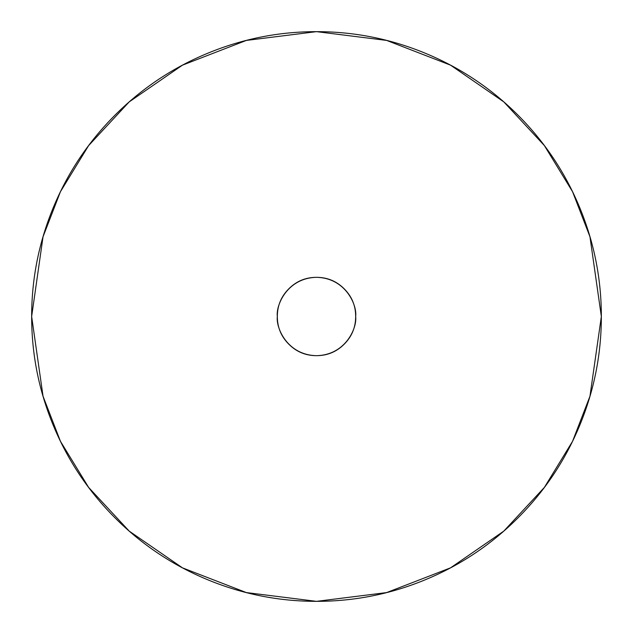 <?xml version="1.0" encoding="UTF-8"?>
<svg xmlns="http://www.w3.org/2000/svg" width="633" height="633" viewBox="0 0 633 633"><rect width="100%" height="100%" fill="white"/><g stroke="black" fill="none" stroke-linecap="round" stroke-linejoin="round"><path stroke-width="0.95" d="M31.65 316.5L43.044 236.742L60.452 191.68L88.62 145.59L129.203 101.889L182.454 65.159L246.379 40.417L316.5 31.65L386.621 40.417L450.546 65.159L503.797 101.889L544.38 145.59L572.548 191.68L589.956 236.742L601.35 316.5C601.35 354.274 594.126 390.608 579.67 425.511C565.214 460.405 544.625 491.208 517.921 517.921C491.208 544.625 460.405 565.214 425.511 579.67C390.608 594.126 354.274 601.35 316.5 601.35C278.726 601.35 242.392 594.126 207.489 579.67C172.595 565.214 141.792 544.625 115.079 517.921C88.375 491.208 67.786 460.405 53.33 425.511C38.874 390.608 31.65 354.274 31.65 316.5C31.65 278.726 38.874 242.392 53.33 207.489C67.786 172.595 88.375 141.792 115.079 115.079C141.792 88.375 172.595 67.786 207.489 53.33C242.392 38.874 278.726 31.65 316.5 31.65C354.274 31.65 390.608 38.874 425.511 53.33C460.405 67.786 491.208 88.375 517.921 115.079C544.625 141.792 565.214 172.595 579.67 207.489C594.126 242.392 601.35 278.726 601.35 316.5L589.956 396.258L572.548 441.32L544.38 487.41L503.797 531.111L450.546 567.841L386.621 592.583L316.5 601.35L246.379 592.583L182.454 567.841L129.203 531.111L88.62 487.41L60.452 441.32L43.044 396.258L31.65 316.5M355.667 316.5C357.241 327.957 345.491 355.129 316.5 355.667C287.509 355.129 275.759 327.957 277.333 316.5C275.759 305.043 287.509 277.871 316.5 277.333C345.491 277.871 357.241 305.043 355.667 316.5C355.667 305.684 351.845 296.45 344.194 288.806C336.55 281.155 327.316 277.333 316.5 277.333C305.684 277.333 296.45 281.155 288.806 288.806C281.155 296.45 277.333 305.684 277.333 316.5C277.333 327.316 281.155 336.55 288.806 344.194C296.45 351.845 305.684 355.667 316.5 355.667C327.316 355.667 336.55 351.845 344.194 344.194C351.845 336.55 355.667 327.316 355.667 316.5"/></g></svg>
